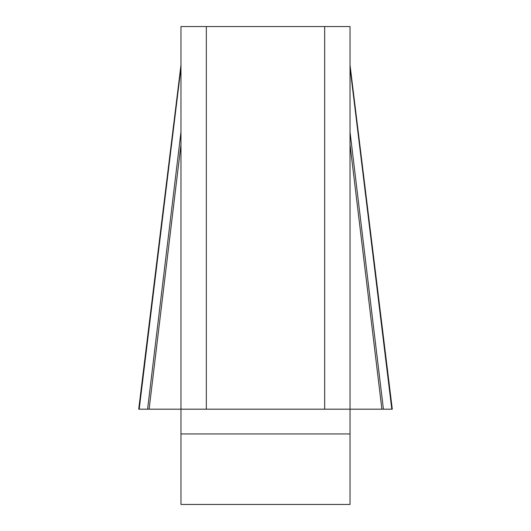 <?xml version="1.0" encoding="UTF-8"?>
<svg xmlns="http://www.w3.org/2000/svg" width="531" height="531" viewBox="0 0 531 531"><rect width="100%" height="100%" fill="white"/><g stroke="black" fill="none" stroke-linecap="round" stroke-linejoin="round"><path stroke-width="0.8" d="M180.978 67.623L139.195 409.189L180.978 409.189L180.978 26.55L206.333 26.55L206.333 409.189L180.978 409.189L180.978 504.45L350.022 504.45L350.022 409.189L324.667 409.189L324.667 26.55L350.022 26.55L350.022 409.189L381.895 409.189L350.022 144.532M206.333 26.55L324.667 26.55M206.333 409.189L324.667 409.189M350.022 67.623L391.805 409.189L392.29 409.189L381.895 409.189M383.415 409.189L350.022 131.914M147.585 409.189L180.978 131.914M149.105 409.189L180.978 144.532M350.022 433.946L180.978 433.946M350.022 64.994L392.29 409.189M180.978 64.994L138.71 409.189"/></g></svg>
